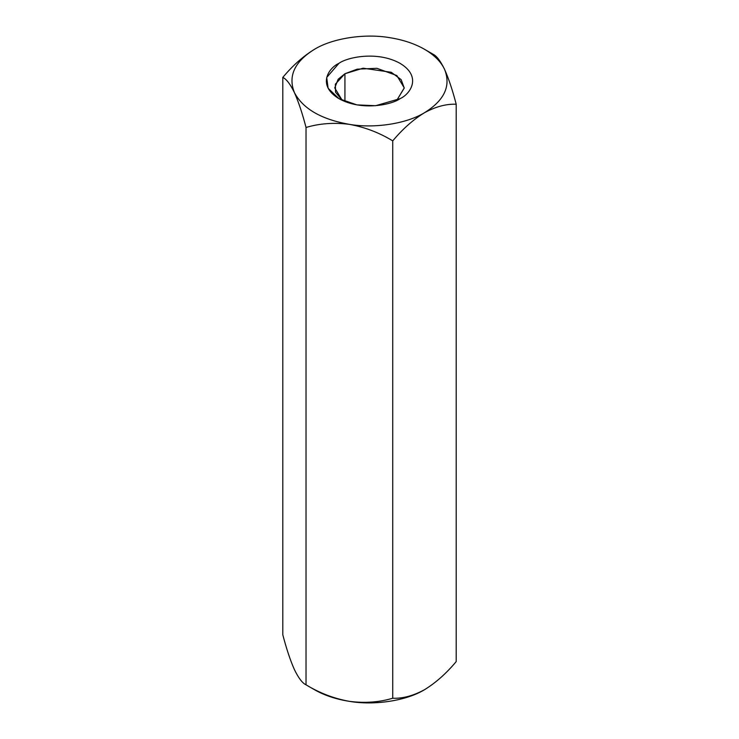 <?xml version="1.0" encoding="UTF-8"?>
<svg xmlns="http://www.w3.org/2000/svg" width="739" height="739" viewBox="0 0 739 739"><rect width="100%" height="100%" fill="white"/><g stroke="black" fill="none" stroke-linecap="round" stroke-linejoin="round"><path stroke-width="1.11" d="M389.592 37.643L389.619 37.652C402.995 39.758 414.616 43.638 424.463 49.264L432.971 54.178C436.583 55.831 440.453 60.903 444.582 69.383C448.665 78.556 452.536 90.167 456.203 104.236L456.203 661.59C446.273 673.469 435.696 682.854 424.463 689.736C413.258 695.805 402.681 698.641 392.732 698.235C379.236 702.281 364.789 703.325 349.381 701.348C336.005 699.242 324.384 695.362 314.537 689.736C324.384 695.362 336.005 699.242 349.381 701.348C334.157 698.623 319.701 693.108 306.029 684.822C319.701 693.108 334.157 698.623 349.381 701.348C364.789 703.325 379.236 702.281 392.732 698.235L392.732 140.872L392.732 698.235C402.681 698.641 413.258 695.805 424.463 689.736C435.696 682.854 446.273 673.469 456.203 661.59L456.203 104.236C446.273 103.82 435.696 106.647 424.463 112.734C413.258 119.598 402.681 128.983 392.732 140.872C379.236 132.65 364.789 127.145 349.381 124.355C334.157 122.369 319.701 123.404 306.029 127.468L306.029 684.822L314.537 689.736L306.029 684.822L306.029 127.468C302.417 113.538 298.547 101.917 294.418 92.615C290.335 84.2 286.464 79.128 282.797 77.41L282.797 634.764C286.464 648.833 290.335 660.444 294.418 669.617L294.418 669.617C298.547 678.097 302.417 683.169 306.029 684.822C302.417 683.169 298.547 678.097 294.418 669.617L294.418 669.617C290.335 660.444 286.464 648.833 282.797 634.764L282.797 77.41C292.746 65.512 303.332 56.127 314.537 49.264L314.546 49.254M389.619 37.652L389.656 37.652C364.539 33.31 332.495 38.271 314.537 49.264C332.495 38.271 364.539 33.31 389.619 37.652C402.995 39.758 414.616 43.638 424.463 49.264C434.227 54.954 440.934 61.66 444.582 69.383C451.159 85.89 444.453 100.338 424.463 112.734C406.505 123.727 374.461 128.688 349.381 124.355C321.336 119.385 303.018 108.809 294.418 92.615C298.547 101.917 302.417 113.538 306.029 127.468C319.701 123.404 334.157 122.369 349.381 124.355C364.789 127.145 379.236 132.65 392.732 140.872C402.681 128.983 413.258 119.598 424.463 112.734C435.696 106.647 446.273 103.82 456.203 104.236C452.536 90.167 448.665 78.556 444.582 69.383C440.453 60.903 436.583 55.831 432.971 54.178L424.463 49.264L432.971 54.178M314.5 49.291L314.537 49.264C303.332 56.127 292.746 65.512 282.797 77.41C286.464 79.128 290.335 84.2 294.418 92.615C287.841 76.117 294.547 61.66 314.537 49.264C294.547 61.66 287.841 76.117 294.418 92.615C303.018 108.809 321.336 119.385 349.381 124.355C374.461 128.688 406.505 123.727 424.463 112.734C444.453 100.338 451.159 85.89 444.582 69.383C440.934 61.66 434.227 54.954 424.463 49.264M400.067 98.647C392.354 104.522 361.971 111.478 338.933 98.647C316.717 85.345 328.753 67.803 338.933 63.351C346.646 57.476 377.029 50.529 400.067 63.351C422.283 76.653 410.247 94.195 400.067 98.647L400.076 98.647C410.247 94.195 422.283 76.653 400.067 63.351C377.029 50.529 346.646 57.476 338.933 63.351L326.703 77.475L328.134 88.264L338.924 98.647L356.909 104.883L375.615 105.714L400.067 98.647M424.463 689.736L425.516 689.117L424.463 689.736C406.505 700.729 374.461 705.69 349.381 701.348C374.461 705.69 406.505 700.729 424.463 689.736M344.928 73.734L338.139 79.276L334.749 87.923L342.259 100.384L335.543 92.199L335.358 84.181L344.928 73.734L344.928 101.539L344.928 73.734L363.098 68.2L391.245 72.274L401.148 79.636L404.251 88.052L396.741 100.384L404.251 87.923L396.861 75.554L376.936 68.321L357.177 69.161L344.928 73.734M314.537 689.736L306.029 684.822"/></g></svg>
